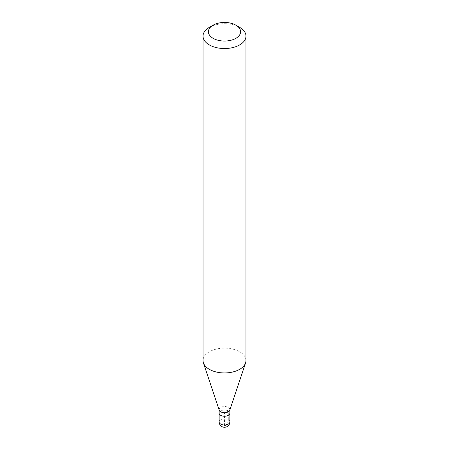 <?xml version="1.0" encoding="UTF-8"?>
<svg xmlns="http://www.w3.org/2000/svg" width="449" height="449" viewBox="0 0 449 449"><rect width="100%" height="100%" fill="white"/><g stroke="black" fill="none" stroke-linecap="round" stroke-linejoin="round"><path stroke-width="0.34" stroke-dasharray="2.25 1.68" d="M219.129 413.131A5.371 3.098 180 0 1 220.706 410.942A5.371 3.098 180 0 1 226.554 410.268A5.371 3.098 180 0 1 229.871 413.131A5.371 3.098 0 0 0 226.554 410.268A5.371 3.098 0 0 0 220.706 410.942A5.371 3.098 0 0 0 219.129 413.131M219.23 410.212A5.371 3.098 180 0 1 219.129 409.628A5.371 3.098 180 0 1 220.706 407.434A5.371 3.098 180 0 1 226.554 406.76A5.371 3.098 180 0 1 229.871 409.628A5.371 3.098 180 0 1 229.77 410.212M245.973 360.547A21.473 12.398 0 0 0 232.717 349.092A21.473 12.398 0 0 0 209.313 351.78A21.473 12.398 0 0 0 203.027 360.547M209.313 27.367A21.473 12.398 180 0 1 239.687 27.367M228.294 419.708L228.294 410.942L224.5 413.131L224.5 426.286A5.371 3.098 120 0 0 228.294 419.708M229.871 421.903A5.371 3.098 0 0 0 226.554 419.035A5.371 3.098 0 0 0 220.706 419.708A5.371 3.098 0 0 0 219.129 421.903M219.129 409.628L219.129 409.92M229.871 409.628L229.871 409.92"/><path stroke-width="0.67" d="M228.294 415.325A5.371 3.098 180 0 1 222.446 415.999A5.371 3.098 180 0 1 219.129 413.131A5.371 3.098 0 0 0 222.446 415.999A5.371 3.098 0 0 0 228.294 415.325A5.371 3.098 0 0 0 229.871 413.131A5.371 3.098 180 0 1 228.294 415.325M245.586 362.893L229.77 410.212A5.371 3.098 180 0 1 228.294 411.817A5.371 3.098 180 0 1 222.929 412.592A5.371 3.098 180 0 1 219.23 410.212L203.414 362.893A21.473 12.398 0 0 0 218.208 372.401A21.473 12.398 0 0 0 239.687 369.314A21.473 12.398 0 0 0 245.586 362.893A21.473 12.398 0 0 0 245.973 360.547L245.973 36.133A21.473 12.398 180 0 1 239.687 44.9A21.473 12.398 180 0 1 216.283 47.588A21.473 12.398 180 0 1 203.027 36.133A21.473 12.398 180 0 1 209.313 27.367L213.112 25.172A16.108 9.3 180 0 1 235.888 25.172A16.108 9.3 180 0 1 235.888 38.322A16.108 9.3 180 0 1 213.112 38.322A16.108 9.3 180 0 1 213.112 25.172L209.313 27.367M203.027 36.133L203.027 360.547A21.473 12.398 0 0 0 203.414 362.893M235.888 25.172L239.687 27.367A21.473 12.398 180 0 1 245.973 36.133M219.129 409.92L219.129 421.903A5.371 3.098 0 0 0 222.446 424.765A5.371 3.098 0 0 0 228.294 424.092A5.371 3.098 0 0 0 229.871 421.903L229.871 409.92M219.129 421.903A5.371 5.371 0 0 0 227.183 426.55A5.371 5.371 0 0 0 229.871 421.903"/></g></svg>

